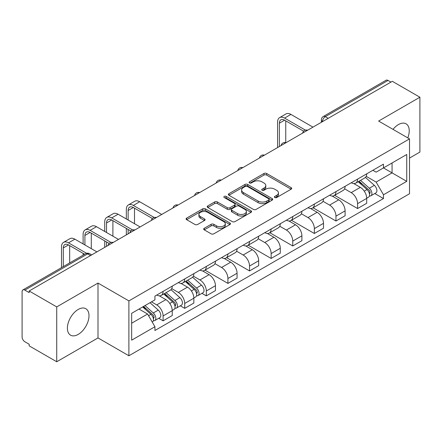 <?xml version="1.0" encoding="UTF-8"?>
<svg xmlns="http://www.w3.org/2000/svg" width="442" height="442" viewBox="0 0 442 442"><rect width="100%" height="100%" fill="white"/><g stroke="black" fill="none" stroke-linecap="round" stroke-linejoin="round"><path stroke-width="0.66" d="M274.78 197.53A1.348 0.779 0 0 0 276.686 197.53L291.129 189.187A1.923 1.111 0 0 0 291.692 188.403A1.923 1.111 0 0 0 291.129 187.618L266.659 173.491A1.923 1.111 0 0 0 263.94 173.491L249.492 181.833A1.348 0.779 0 0 0 249.1 182.38A1.348 0.779 0 0 0 249.492 182.927A1.348 0.779 0 0 0 251.399 182.927L253.266 181.85A6.155 3.553 0 0 1 261.968 181.85L264.007 183.027A6.155 3.553 0 0 1 265.808 185.541A6.155 3.553 0 0 1 264.007 188.049L262.139 189.132A1.348 0.779 0 0 0 261.741 189.679A1.348 0.779 0 0 0 262.139 190.231A1.348 0.779 0 0 0 264.04 190.231L265.907 189.148A6.155 3.553 0 0 1 274.609 189.148L276.648 190.325A6.155 3.553 0 0 1 278.454 192.839A6.155 3.553 0 0 1 276.648 195.353L274.78 196.43A1.348 0.779 0 0 0 274.388 196.977A1.348 0.779 0 0 0 274.78 197.53L274.78 196.43M78.195 334.412A15.277 8.823 120 0 0 88.179 320.947A15.277 8.823 120 0 0 85.836 308.704A15.277 8.823 120 0 0 78.195 309.461A15.277 8.823 120 0 0 68.217 322.925A15.277 8.823 120 0 0 70.56 335.169A15.277 8.823 120 0 0 78.195 334.412M407.784 137.893A15.277 8.823 120 0 0 406.071 123.821A15.277 8.823 120 0 0 398.43 124.578A15.277 8.823 120 0 0 393.026 129.373M204.254 228.282A1.923 1.111 0 0 0 203.69 229.067A1.923 1.111 0 0 0 204.254 229.851L211.121 233.812A1.923 1.111 0 0 0 213.84 233.812L229.879 224.553A1.923 1.111 0 0 0 230.442 223.768A1.923 1.111 0 0 0 229.879 222.983L205.408 208.851A1.923 1.111 0 0 0 202.69 208.851L186.646 218.116A1.923 1.111 0 0 0 186.082 218.9A1.923 1.111 0 0 0 186.646 219.685L194.939 224.47A1.923 1.111 0 0 0 197.657 224.47L204.524 220.508A1.923 1.111 0 0 0 205.088 219.724A1.923 1.111 0 0 0 204.524 218.939L200.414 216.563A5.144 2.967 0 0 1 198.906 214.464A5.144 2.967 0 0 1 202.082 211.724A5.144 2.967 0 0 1 207.685 212.364L223.796 221.669A5.144 2.967 0 0 1 225.304 223.768A5.144 2.967 0 0 1 222.127 226.508A5.144 2.967 0 0 1 216.525 225.868L213.84 224.315A1.923 1.111 0 0 0 211.121 224.315L204.254 228.282L204.254 229.851M128.893 300.903L98.002 283.073L56.725 306.903L29.166 290.991L392.336 81.311L419.9 97.229L378.623 121.058L409.513 138.887L128.893 300.903L128.893 355.766L409.513 193.751L409.513 138.887M253.404 209.403A1.923 1.111 0 0 0 256.122 209.403L272.161 200.138A1.923 1.111 0 0 0 272.725 199.353A1.923 1.111 0 0 0 272.161 198.568L247.691 184.441A1.923 1.111 0 0 0 244.973 184.441L228.928 193.701A1.923 1.111 0 0 0 228.365 194.486A1.923 1.111 0 0 0 228.928 195.27L253.404 209.403M224.779 197.823A1.348 0.779 0 0 1 226.144 198.01L226.144 196.408L251.023 210.773A1.923 1.111 0 0 1 251.586 211.558A1.923 1.111 0 0 1 251.023 212.342L234.978 221.608A1.923 1.111 0 0 1 232.26 221.608L207.79 207.48L207.79 205.911A1.923 1.111 0 0 0 207.226 206.696A1.923 1.111 0 0 0 207.79 207.48M207.79 205.911L214.652 201.944A1.923 1.111 0 0 1 217.376 201.944L227.298 207.674A1.923 1.111 0 0 0 230.017 207.674L234.569 205.044A1.923 1.111 0 0 0 235.133 204.259A1.923 1.111 0 0 0 234.569 203.475L224.238 197.508A1.348 0.779 0 0 1 223.845 196.961A1.348 0.779 0 0 1 224.674 196.242A1.348 0.779 0 0 1 226.144 196.408M56.725 306.903L56.725 361.76L29.166 345.848L29.166 344.246L24.868 341.771A3.917 2.26 -120 0 1 22.1 336.97L22.1 291.709A3.917 2.26 -120 0 1 22.912 289.913L85.654 253.691A3.917 2.26 60 0 1 87.615 253.885L24.868 290.107A3.917 2.26 -120 0 0 22.912 289.913M409.513 158.081L419.9 152.087L419.9 97.229M56.725 361.76L98.002 337.931L128.893 355.766M29.166 290.991L29.166 292.587L24.868 290.107M328.207 118.34L325.295 116.66A3.917 2.26 60 0 0 323.34 116.467L386.081 80.24A3.917 2.26 60 0 1 388.043 80.433L325.295 116.66A3.917 2.26 120 0 0 322.527 121.456L322.527 121.616M390.949 82.113L388.043 80.433M357.572 179.115A9.011 5.205 60 0 1 355.705 183.159L364.843 177.883A9.011 5.205 -120 0 0 366.711 173.839M344.594 188.817L351.197 192.629A9.011 5.205 60 0 1 357.572 203.663L366.711 198.386A9.011 5.205 -120 0 0 360.341 187.353L353.799 183.574M366.711 198.386L366.711 203.265L357.572 208.541L334.655 195.314M355.705 183.159A9.011 5.205 60 0 1 351.268 182.75M357.572 203.663L357.572 208.541M335.964 191.59A9.011 5.205 60 0 1 334.097 195.635L343.241 190.358A9.011 5.205 -120 0 0 345.103 186.309M313.046 207.784L335.964 221.017L345.103 215.74L345.103 210.862A9.011 5.205 -120 0 0 338.732 199.828L332.191 196.049M334.097 195.635A9.011 5.205 60 0 1 329.66 195.226M322.992 201.292L329.594 205.105A9.011 5.205 60 0 1 335.964 216.138L335.964 221.017M314.356 204.066A9.011 5.205 60 0 1 312.488 208.11L321.632 202.828A9.011 5.205 -120 0 0 323.494 198.784M291.438 220.26L314.356 233.492L323.5 228.216L323.5 223.337A9.011 5.205 -120 0 0 317.124 212.298L310.582 208.525M312.488 208.11A9.011 5.205 60 0 1 308.052 207.701M301.383 213.768L307.986 217.58A9.011 5.205 60 0 1 314.356 228.613L314.356 233.492M292.748 216.541A9.011 5.205 60 0 1 290.88 220.586L300.024 215.304A9.011 5.205 -120 0 0 301.892 211.259M269.83 232.735L292.748 245.967L301.892 240.691L301.892 235.813A9.011 5.205 -120 0 0 295.516 224.774L288.974 221M290.88 220.586A9.011 5.205 60 0 1 286.444 220.177M279.775 226.243L286.377 230.055A9.011 5.205 60 0 1 292.748 241.089L292.748 245.967M271.139 229.011A9.011 5.205 60 0 1 269.272 233.061L278.416 227.779A9.011 5.205 -120 0 0 280.283 223.735M248.222 245.211L271.139 258.443L280.283 253.167L280.283 248.288A9.011 5.205 -120 0 0 273.913 237.249L267.366 233.475M269.272 233.061A9.011 5.205 60 0 1 264.841 232.652M258.167 238.719L264.769 242.531A9.011 5.205 60 0 1 271.139 253.564L271.139 258.443M249.531 241.487A9.011 5.205 60 0 1 247.669 245.531L256.808 240.255A9.011 5.205 -120 0 0 258.675 236.21M226.619 257.686L249.531 270.918L258.675 265.642L258.675 260.763A9.011 5.205 -120 0 0 252.305 249.724L245.758 245.945M247.669 245.531A9.011 5.205 60 0 1 243.233 245.128M236.558 251.194L243.161 255.001A9.011 5.205 60 0 1 249.531 266.04L249.531 270.918M227.923 253.962A9.011 5.205 60 0 1 226.061 258.006L235.199 252.73A9.011 5.205 -120 0 0 237.067 248.686M205.011 270.161L227.923 283.394L237.067 278.112L237.067 273.239A9.011 5.205 -120 0 0 230.696 262.2L224.155 258.421M226.061 258.006A9.011 5.205 60 0 1 221.624 257.603M214.95 263.664L221.553 267.476A9.011 5.205 60 0 1 227.923 278.515L227.923 283.394M206.32 266.438A9.011 5.205 60 0 1 204.453 270.482L213.591 265.206A9.011 5.205 -120 0 0 215.458 261.161M201.933 293.339L206.32 295.869L215.458 290.587L215.458 285.709A9.011 5.205 -120 0 0 209.088 274.675L202.547 270.896M204.453 270.482A9.011 5.205 60 0 1 200.016 270.079M193.342 276.139L199.944 279.952A9.011 5.205 60 0 1 206.32 290.991L206.32 295.869M184.712 278.913A9.011 5.205 60 0 1 182.844 282.957L191.988 277.681A9.011 5.205 -120 0 0 193.85 273.637M180.325 305.814L184.712 308.345L193.85 303.063L193.85 298.184A9.011 5.205 -120 0 0 187.48 287.151L180.938 283.372M182.844 282.957A9.011 5.205 60 0 1 178.408 282.554M171.739 288.615L178.341 292.427A9.011 5.205 60 0 1 184.712 303.466L184.712 308.345M163.104 291.388A9.011 5.205 60 0 1 161.236 295.433L170.38 290.156A9.011 5.205 -120 0 0 172.242 286.112M158.722 318.284L163.104 320.815L172.242 315.538L172.242 310.66A9.011 5.205 -120 0 0 165.872 299.626L159.33 295.847M161.236 295.433A9.011 5.205 60 0 1 156.799 295.029M151.468 301.864L156.733 304.903A9.011 5.205 60 0 1 163.104 315.942L163.104 320.815M372.877 170.275L376.131 172.159L406.739 154.485L392.06 162.96L392.06 172.877L376.131 182.071L366.203 176.341M131.661 323.218L147.589 314.019L154.932 326.737L131.661 340.169L131.661 313.301L154.932 299.864L154.932 296.107L383.474 164.159L383.474 167.916L406.739 181.353L383.474 194.789L376.131 182.071M406.739 154.485L406.739 181.353M154.932 326.737L154.932 330.494L383.474 198.546L383.474 194.789M98.002 283.073L98.002 337.931M147.589 314.019L139.003 309.063M374.794 193.535L383.474 198.546M275.316 197.718L276.648 196.95A6.155 3.553 0 0 0 278.454 194.441L278.454 192.839M265.808 185.541L265.808 187.137A6.155 3.553 0 0 1 264.007 189.651L262.675 190.419M291.101 189.204L266.659 175.087A1.923 1.111 0 0 0 263.94 175.087L250.028 183.121M272.139 200.154L247.691 186.038A1.923 1.111 0 0 0 244.973 186.038L228.956 195.287M268.764 199.906A1.348 0.779 0 0 0 269.161 199.353A1.348 0.779 0 0 0 268.764 198.806L247.282 186.402A1.348 0.779 0 0 0 245.382 186.402L243.409 187.541A6.155 3.553 0 0 0 241.608 190.054A6.155 3.553 0 0 0 243.409 192.563L258.089 201.044A6.155 3.553 0 0 0 266.791 201.044L268.764 199.906L268.764 201.502A1.348 0.779 0 0 0 269.161 200.955L269.161 199.353M241.608 190.054L241.608 191.651A6.155 3.553 0 0 0 243.409 194.165L243.409 192.563M268.764 201.502L266.791 202.64A6.155 3.553 0 0 1 258.089 202.64L243.409 194.165M207.812 207.491L214.652 203.547L214.652 201.944M235.133 204.259L235.133 205.862A1.923 1.111 0 0 1 234.569 206.646L230.017 209.276A1.923 1.111 0 0 1 227.298 209.276L217.376 203.547A1.923 1.111 0 0 0 214.652 203.547M226.144 198.01L250.995 212.359M237.597 213.619A5.144 2.967 0 0 0 243.199 214.265A5.144 2.967 0 0 0 246.376 211.519A5.144 2.967 0 0 0 244.868 209.42L239.194 206.143A1.923 1.111 0 0 0 236.476 206.143L231.923 208.773A1.923 1.111 0 0 0 231.359 209.558A1.923 1.111 0 0 0 231.923 210.342L237.597 213.619L237.597 215.221A5.144 2.967 0 0 0 243.199 215.862A5.144 2.967 0 0 0 246.376 213.121L246.376 211.519M231.359 209.558L231.359 211.16A1.923 1.111 0 0 0 231.923 211.945L231.923 210.342M237.597 215.221L231.923 211.945M225.304 223.768L225.304 225.365A5.144 2.967 0 0 1 222.127 228.111A5.144 2.967 0 0 1 216.525 227.464L213.84 225.917A1.923 1.111 0 0 0 211.121 225.917L204.281 229.862M198.906 214.464L198.906 216.066A5.144 2.967 0 0 0 200.414 218.166L200.414 216.563M204.502 220.525L200.414 218.166M229.879 222.983L229.879 224.553L205.408 210.453A1.923 1.111 0 0 0 202.69 210.453L186.673 219.702M358.197 181.723L366.998 189.579A4.895 2.829 60 0 1 368.54 197.149L366.711 198.204M358.429 181.927L362.573 184.32M359.086 181.209L368.882 189.95A2.348 1.359 60 0 1 369.617 193.585A2.348 1.359 60 0 1 369.407 193.668M360.55 180.364L369.357 188.22A4.895 2.829 60 0 1 370.893 195.789A4.895 2.829 60 0 1 369.413 195.95M365.462 177.413L374.341 185.336A4.895 2.829 60 0 1 375.877 192.911L370.893 195.789M279.383 146.529L279.383 123.174A7.348 4.243 60 0 1 280.902 119.815A7.348 4.243 60 0 1 284.576 120.18L303.66 131.197M312.969 127.136L290.947 114.417A9.89 5.713 -120 0 0 286.002 113.931L279.631 117.611A9.89 5.713 -120 0 0 277.582 122.136L277.582 147.567M305.444 130.147L284.576 118.097A9.89 5.713 -120 0 0 279.631 117.611M285.753 142.595L285.753 120.859M128.13 220.017L128.13 210.502A7.348 4.243 60 0 1 129.65 207.138A7.348 4.243 60 0 1 133.324 207.502L152.407 218.519M161.717 214.458L139.694 201.745A9.89 5.713 -120 0 0 134.749 201.254L128.379 204.933A9.89 5.713 -120 0 0 126.329 209.464L126.329 218.978M154.192 217.475L133.324 205.425A9.89 5.713 -120 0 0 128.379 204.933M126.329 228.415L126.329 234.89M128.13 233.851L128.13 229.453M134.501 223.696L134.501 208.182M185.336 281.521L194.137 289.377A4.895 2.829 60 0 1 195.679 296.947L193.85 298.002M185.568 281.731L189.712 284.123M186.226 281.007L196.021 289.748A2.348 1.359 60 0 1 196.756 293.383A2.348 1.359 60 0 1 196.546 293.471M187.69 280.162L196.497 288.018A4.895 2.829 60 0 1 198.033 295.587A4.895 2.829 60 0 1 196.552 295.748M192.602 277.211L201.48 285.14A4.895 2.829 60 0 1 203.016 292.709L198.033 295.587M106.522 232.492L106.522 222.978A7.348 4.243 60 0 1 108.041 219.613A7.348 4.243 60 0 1 111.715 219.978L130.799 230.995M140.108 226.934L118.086 214.221A9.89 5.713 -120 0 0 113.141 213.729L106.771 217.409A9.89 5.713 -120 0 0 104.721 221.939L104.721 231.453M132.589 229.945L111.715 217.9A9.89 5.713 -120 0 0 106.771 217.409M104.721 240.89L104.721 247.365M106.522 246.327L106.522 241.929M112.892 236.172L112.892 220.657M163.728 293.996L172.535 301.853A4.895 2.829 60 0 1 174.071 309.422L172.242 310.477M163.96 294.201L168.104 296.599M164.617 293.482L174.413 302.223A2.348 1.359 60 0 1 175.154 305.858A2.348 1.359 60 0 1 174.938 305.947M166.082 292.637L174.888 300.494A4.895 2.829 60 0 1 176.424 308.063A4.895 2.829 60 0 1 174.944 308.223M170.993 289.687L179.872 297.615A4.895 2.829 60 0 1 181.413 305.184L176.424 308.063M84.914 244.967L84.914 235.453A7.348 4.243 60 0 1 86.433 232.089A7.348 4.243 60 0 1 90.107 232.453L109.191 243.47M118.5 239.409L96.478 226.696A9.89 5.713 -120 0 0 91.533 226.205L85.162 229.884A9.89 5.713 -120 0 0 83.113 234.409L83.113 243.929M110.981 242.42L90.107 230.37A9.89 5.713 -120 0 0 85.162 229.884M83.113 253.365L83.113 255.156M91.284 248.647L91.284 233.133M142.661 306.952L150.926 314.328A4.895 2.829 60 0 1 152.462 321.898L152.219 322.041M142.744 306.903L146.495 309.068M143.545 306.439L152.805 314.698A2.348 1.359 60 0 1 153.545 318.334A2.348 1.359 60 0 1 153.33 318.422M145.015 305.593L153.28 312.969A4.895 2.829 60 0 1 154.816 320.538A4.895 2.829 60 0 1 153.335 320.699M149.998 302.715L158.264 310.091A4.895 2.829 60 0 1 159.805 317.66L154.816 320.538M63.305 266.592L63.305 247.929A7.348 4.243 60 0 1 64.83 244.564A7.348 4.243 60 0 1 68.499 244.929L84.665 254.26M96.897 251.885L74.875 239.172A9.89 5.713 -120 0 0 69.924 238.68L63.554 242.36A9.89 5.713 -120 0 0 61.504 246.885L61.504 267.631M86.599 253.299L68.499 242.846A9.89 5.713 -120 0 0 63.554 242.36M69.676 262.913L69.676 245.608M322.666 121.539L322.527 121.456A3.917 2.26 0 0 1 321.378 119.859L321.378 122.279M184.712 303.466L193.85 298.184M206.32 290.991L215.458 285.709M227.923 278.515L237.067 273.239M249.531 266.04L258.675 260.763M271.139 253.564L280.283 248.288M292.748 241.089L301.892 235.813M314.356 228.613L323.5 223.337M335.964 216.138L345.103 210.862M163.104 315.942L172.242 310.66M156.733 304.903L165.872 299.626M178.341 292.427L187.48 287.151M199.944 279.952L209.088 274.675M221.553 267.476L230.696 262.2M243.161 255.001L252.305 249.724M264.769 242.531L273.913 237.249M286.377 230.055L295.516 224.774M307.986 217.58L317.124 212.298M329.594 205.105L338.732 199.828M351.197 192.629L360.341 187.353M307.328 130.396A3.917 2.26 120 0 0 305.593 131.39M285.72 142.871A3.917 2.26 120 0 0 283.991 143.865M264.112 155.341A3.917 2.26 120 0 0 262.382 156.341M242.503 167.816A3.917 2.26 120 0 0 240.774 168.816M220.895 180.292A3.917 2.26 120 0 0 219.166 181.292M199.287 192.767A3.917 2.26 120 0 0 197.557 193.767M177.678 205.243A3.917 2.26 120 0 0 175.949 206.243M156.07 217.718A3.917 2.26 120 0 0 154.341 218.718M134.467 230.194A3.917 2.26 120 0 0 132.738 231.194M112.859 242.669A3.917 2.26 120 0 0 111.13 243.669M90.522 255.564L87.615 253.885A3.917 2.26 120 0 1 89.571 253.691A3.917 3.917 0 0 0 85.654 253.691M276.648 196.95L276.648 195.353M262.139 190.231L262.139 189.132M264.007 189.651L264.007 188.049M249.492 182.927L249.492 181.833M263.94 175.087L263.94 173.491M266.659 175.087L266.659 173.491M291.129 189.187L291.129 187.618M228.928 195.27L228.928 193.701M244.973 186.038L244.973 184.441M247.691 186.038L247.691 184.441M272.161 200.138L272.161 198.568M258.089 202.64L258.089 201.044M266.791 202.64L266.791 201.044M217.376 203.547L217.376 201.944M227.298 209.276L227.298 207.674M230.017 209.276L230.017 207.674M234.569 206.646L234.569 205.044M251.023 212.342L251.023 210.773M211.121 225.917L211.121 224.315M213.84 225.917L213.84 224.315M216.525 227.464L216.525 225.868M204.524 220.508L204.524 218.939M186.646 219.685L186.646 218.116M202.69 210.453L202.69 208.851M205.408 210.453L205.408 208.851M366.998 189.579L364.252 191.159M370.103 192.508L369.225 193.016M374.341 185.336L369.357 188.22M284.576 118.097L290.947 114.417M279.383 123.174L284.576 120.18M133.324 205.425L139.694 201.745M128.13 210.502L133.324 207.502M194.137 289.377L191.397 290.963M197.248 292.311L196.364 292.819M201.48 285.14L196.497 288.018M111.715 217.9L118.086 214.221M106.522 222.978L111.715 219.978M172.535 301.853L169.789 303.439M175.64 304.781L174.756 305.295M179.872 297.615L174.888 300.494M90.107 230.37L96.478 226.696M84.914 235.453L90.107 232.453M150.926 314.328L148.556 315.693M154.031 317.257L153.147 317.77M158.264 310.091L153.28 312.969M68.499 242.846L74.875 239.172M63.305 247.929L68.499 244.929M307.66 130.202A3.917 3.917 0 0 0 302.632 133.103M286.051 142.678A3.917 3.917 0 0 0 281.024 145.578M264.443 155.153A3.917 3.917 0 0 0 259.415 158.054M242.835 167.628A3.917 3.917 0 0 0 237.807 170.529M221.227 180.104A3.917 3.917 0 0 0 216.199 183.005M199.618 192.574A3.917 3.917 0 0 0 194.596 195.48M178.016 205.049A3.917 3.917 0 0 0 172.988 207.955M156.407 217.525A3.917 3.917 0 0 0 151.379 220.431M134.799 230A3.917 3.917 0 0 0 129.771 232.901M113.191 242.476A3.917 3.917 0 0 0 108.163 245.376M91.671 254.901L89.571 253.691M323.34 116.467A3.917 3.917 0 0 0 321.378 119.859"/></g></svg>
